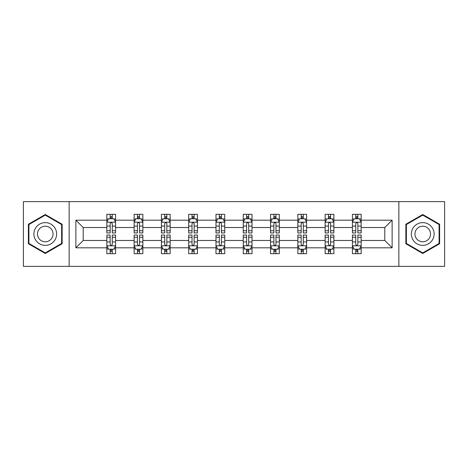 <?xml version="1.0" encoding="UTF-8"?>
<svg xmlns="http://www.w3.org/2000/svg" width="468" height="468" viewBox="0 0 468 468"><rect width="100%" height="100%" fill="white"/><g stroke="black" fill="none" stroke-linecap="round" stroke-linejoin="round"><path stroke-width="0.7" d="M398.859 266.362L444.6 266.362L444.6 201.638L398.859 201.638L398.859 266.362L69.141 266.362L69.141 201.638L23.4 201.638L23.4 266.362L69.141 266.362M361.167 247.818L361.167 240.47L384.778 240.47L392.125 247.818L361.167 247.818L361.167 253.679L357.839 253.679L357.839 249.216M398.859 201.638L69.141 201.638M352.422 247.818L333.877 247.818L333.877 240.47L352.422 240.47L352.422 253.679L361.167 253.679L361.167 249.005L359.518 249.005M333.877 247.818L333.877 253.679L330.554 253.679L330.554 249.216M325.131 247.818L306.593 247.818L306.593 240.47L325.131 240.47L325.131 253.679L333.877 253.679L333.877 249.005L332.233 249.005M306.593 247.818L306.593 253.679L303.27 253.679L303.27 249.216M297.847 247.818L279.302 247.818L279.302 240.47L297.847 240.47L297.847 253.679L306.593 253.679L306.593 249.005L304.949 249.005M279.302 247.818L279.302 253.679L275.98 253.679L275.98 249.216M270.557 247.818L252.018 247.818L252.018 240.47L270.557 240.47L270.557 253.679L279.302 253.679L279.302 249.005L277.659 249.005M252.018 247.818L252.018 253.679L248.695 253.679L248.695 249.216M243.272 247.818L224.728 247.818L224.728 240.47L243.272 240.47L243.272 253.679L252.018 253.679L252.018 249.005L250.374 249.005M224.728 247.818L224.728 253.679L221.405 253.679L221.405 249.216M215.982 247.818L197.443 247.818L197.443 240.47L215.982 240.47L215.982 253.679L224.728 253.679L224.728 249.005L223.084 249.005M197.443 247.818L197.443 253.679L194.121 253.679L194.121 249.216M188.698 247.818L170.153 247.818L170.153 240.47L188.698 240.47L188.698 253.679L197.443 253.679L197.443 249.005L195.799 249.005M170.153 247.818L170.153 253.679L166.83 253.679L166.83 249.216M161.407 247.818L142.869 247.818L142.869 240.47L161.407 240.47L161.407 253.679L170.153 253.679L170.153 249.005L168.509 249.005M142.869 247.818L142.869 253.679L139.546 253.679L139.546 249.216M134.123 247.818L115.578 247.818L115.578 240.47L134.123 240.47L134.123 253.679L142.869 253.679L142.869 249.005L141.225 249.005M115.578 247.818L115.578 253.679L112.256 253.679L112.256 249.216M106.833 247.818L75.874 247.818L75.874 220.182L106.833 220.182L106.833 227.53L83.222 227.53L83.222 240.47L106.833 240.47L106.833 253.679L115.578 253.679L115.578 249.005L113.935 249.005M108.482 218.995L106.833 218.995L106.833 214.321L106.833 220.182M106.833 214.321L115.578 214.321L115.578 220.182L134.123 220.182L134.123 214.321L142.869 214.321L142.869 220.182L161.407 220.182L161.407 214.321L170.153 214.321L170.153 220.182L188.698 220.182L188.698 214.321L197.443 214.321L197.443 220.182L215.982 220.182L215.982 214.321L224.728 214.321L224.728 220.182L243.272 220.182L243.272 214.321L252.018 214.321L252.018 220.182L270.557 220.182L270.557 214.321L279.302 214.321L279.302 220.182L297.847 220.182L297.847 214.321L306.593 214.321L306.593 220.182L325.131 220.182L325.131 214.321L333.877 214.321L333.877 220.182L352.422 220.182L352.422 214.321L361.167 214.321L361.167 220.182L392.125 220.182L392.125 247.818M352.422 220.182L352.422 227.53L333.877 227.53L333.877 220.182M325.131 220.182L325.131 227.53L306.593 227.53L306.593 220.182M297.847 220.182L297.847 227.53L279.302 227.53L279.302 220.182M270.557 220.182L270.557 227.53L252.018 227.53L252.018 220.182M243.272 220.182L243.272 227.53L224.728 227.53L224.728 220.182M215.982 220.182L215.982 227.53L197.443 227.53L197.443 220.182M188.698 220.182L188.698 227.53L170.153 227.53L170.153 220.182M161.407 220.182L161.407 227.53L142.869 227.53L142.869 220.182M134.123 220.182L134.123 227.53L115.578 227.53L115.578 220.182M75.874 220.182L83.222 227.53M384.778 240.47L384.778 227.53L361.167 227.53L361.167 220.182M355.744 218.696L357.839 218.696M328.454 218.696L330.554 218.696M301.17 218.696L303.27 218.696M273.879 218.696L275.98 218.696M246.595 218.696L248.695 218.696M219.305 218.696L221.405 218.696M192.02 218.696L194.121 218.696M164.73 218.696L166.83 218.696M137.446 218.696L139.546 218.696M110.161 218.696L112.256 218.696M110.161 249.304L112.256 249.304M137.446 249.304L139.546 249.304M164.73 249.304L166.83 249.304M192.02 249.304L194.121 249.304M219.305 249.304L221.405 249.304M246.595 249.304L248.695 249.304M273.879 249.304L275.98 249.304M301.17 249.304L303.27 249.304M328.454 249.304L330.554 249.304M355.744 249.304L357.839 249.304M83.222 240.47L75.874 247.818M392.125 220.182L384.778 227.53M62.145 224.254L45.267 214.508L28.384 224.254L28.384 243.746L45.267 253.492L62.145 243.746L62.145 224.254M405.855 224.254L405.855 243.746L422.733 253.492L439.616 243.746L439.616 224.254L422.733 214.508L405.855 224.254M112.256 216.596L110.161 216.596M106.833 230.759L106.833 232.953L110.161 232.953L110.161 230.759L106.833 230.759L106.833 227.53M115.578 227.53L115.578 232.953L112.256 232.953L112.256 223.593C111.559 222.247 110.857 222.247 110.161 223.593L110.161 230.759M113.935 218.995L115.578 218.995L115.578 214.321L112.256 214.321L115.578 214.321M115.578 222.282L113.829 218.784L108.582 218.784L106.833 222.282M110.161 218.784L110.161 214.321M112.256 214.321L112.256 218.784M110.161 251.404L112.256 251.404M115.578 237.241L115.578 235.047L112.256 235.047L112.256 237.241L115.578 237.241L115.578 240.47M106.833 240.47L106.833 235.047L110.161 235.047L110.161 244.407C110.857 245.753 111.559 245.753 112.256 244.407L112.256 237.241M108.482 249.005L106.833 249.005L106.833 253.679L110.161 253.679L110.161 249.216M106.833 245.718L108.582 249.216L113.829 249.216L115.578 245.718M139.546 216.596L137.446 216.596M135.767 218.995L134.123 218.995L134.123 214.321L137.446 214.321L134.123 214.321M134.123 230.759L134.123 232.953L137.446 232.953L137.446 230.759L134.123 230.759L134.123 227.53M142.869 227.53L142.869 232.953L139.546 232.953L139.546 223.593C138.844 222.247 138.148 222.247 137.446 223.593L137.446 230.759M141.225 218.995L142.869 218.995L142.869 214.321L139.546 214.321L142.869 214.321M142.869 222.282L141.12 218.784L135.872 218.784L134.123 222.282M137.446 218.784L137.446 214.321M139.546 214.321L139.546 218.784M166.83 216.596L164.73 216.596M163.051 218.995L161.407 218.995L161.407 214.321L164.73 214.321L161.407 214.321M161.407 230.759L161.407 232.953L164.73 232.953L164.73 230.759L161.407 230.759L161.407 227.53M170.153 227.53L170.153 232.953L166.83 232.953L166.83 223.593C166.134 222.247 165.432 222.247 164.73 223.593L164.73 230.759M168.509 218.995L170.153 218.995L170.153 214.321L166.83 214.321L170.153 214.321M170.153 222.282L168.404 218.784L163.156 218.784L161.407 222.282M164.73 218.784L164.73 214.321M166.83 214.321L166.83 218.784M137.446 251.404L139.546 251.404M142.869 237.241L142.869 235.047L139.546 235.047L139.546 237.241L142.869 237.241L142.869 240.47M134.123 240.47L134.123 235.047L137.446 235.047L137.446 244.407C138.142 245.753 138.844 245.753 139.546 244.407L139.546 237.241M135.767 249.005L134.123 249.005L134.123 253.679L137.446 253.679L137.446 249.216M134.123 245.718L135.872 249.216L141.12 249.216L142.869 245.718M164.73 251.404L166.83 251.404M170.153 237.241L170.153 235.047L166.83 235.047L166.83 237.241L170.153 237.241L170.153 240.47M161.407 240.47L161.407 235.047L164.73 235.047L164.73 244.407C165.432 245.753 166.134 245.753 166.83 244.407L166.83 237.241M163.051 249.005L161.407 249.005L161.407 253.679L164.73 253.679L164.73 249.216M161.407 245.718L163.156 249.216L168.404 249.216L170.153 245.718M35.416 228.314A11.372 11.372 0 0 0 39.581 243.846A11.372 11.372 0 0 0 55.113 239.686A11.372 11.372 0 0 0 50.948 224.154A11.372 11.372 0 0 0 35.416 228.314M38.522 230.11A7.786 7.786 0 0 0 41.371 240.739A7.786 7.786 0 0 0 52.007 237.89A7.786 7.786 0 0 0 49.158 227.261A7.786 7.786 0 0 0 38.522 230.11M61.618 224.558L61.618 243.442L45.267 252.884L28.911 243.442L28.911 224.558L45.267 215.116L61.618 224.558M412.887 228.314A11.372 11.372 0 0 0 417.052 243.846A11.372 11.372 0 0 0 432.584 239.686A11.372 11.372 0 0 0 428.419 224.154A11.372 11.372 0 0 0 412.887 228.314M415.993 230.11A7.786 7.786 0 0 0 418.842 240.739A7.786 7.786 0 0 0 429.478 237.89A7.786 7.786 0 0 0 426.629 227.261A7.786 7.786 0 0 0 415.993 230.11M439.089 224.558L439.089 243.442L422.733 252.884L406.382 243.442L406.382 224.558L422.733 215.116L439.089 224.558M194.121 216.596L192.02 216.596M190.341 218.995L188.698 218.995L188.698 214.321L192.02 214.321L188.698 214.321M188.698 230.759L188.698 232.953L192.02 232.953L192.02 230.759L188.698 230.759L188.698 227.53M197.443 227.53L197.443 232.953L194.121 232.953L194.121 223.593C193.419 222.247 192.722 222.247 192.02 223.593L192.02 230.759M195.799 218.995L197.443 218.995L197.443 214.321L194.121 214.321L197.443 214.321M197.443 222.282L195.694 218.784L190.447 218.784L188.698 222.282M192.02 218.784L192.02 214.321M194.121 214.321L194.121 218.784M192.02 251.404L194.121 251.404M197.443 237.241L197.443 235.047L194.121 235.047L194.121 237.241L197.443 237.241L197.443 240.47M188.698 240.47L188.698 235.047L192.02 235.047L192.02 244.407C192.717 245.753 193.419 245.753 194.121 244.407L194.121 237.241M190.341 249.005L188.698 249.005L188.698 253.679L192.02 253.679L192.02 249.216M188.698 245.718L190.447 249.216L195.694 249.216L197.443 245.718M221.405 216.596L219.305 216.596M217.626 218.995L215.982 218.995L215.982 214.321L219.305 214.321L215.982 214.321M215.982 230.759L215.982 232.953L219.305 232.953L219.305 230.759L215.982 230.759L215.982 227.53M224.728 227.53L224.728 232.953L221.405 232.953L221.405 223.593C220.709 222.247 220.007 222.247 219.305 223.593L219.305 230.759M223.084 218.995L224.728 218.995L224.728 214.321L221.405 214.321L224.728 214.321M224.728 222.282L222.979 218.784L217.731 218.784L215.982 222.282M219.305 218.784L219.305 214.321M221.405 214.321L221.405 218.784M219.305 251.404L221.405 251.404M224.728 237.241L224.728 235.047L221.405 235.047L221.405 237.241L224.728 237.241L224.728 240.47M215.982 240.47L215.982 235.047L219.305 235.047L219.305 244.407C220.007 245.753 220.703 245.753 221.405 244.407L221.405 237.241M217.626 249.005L215.982 249.005L215.982 253.679L219.305 253.679L219.305 249.216M215.982 245.718L217.731 249.216L222.979 249.216L224.728 245.718M248.695 216.596L246.595 216.596M244.916 218.995L243.272 218.995L243.272 214.321L246.595 214.321L243.272 214.321M243.272 230.759L243.272 232.953L246.595 232.953L246.595 230.759L243.272 230.759L243.272 227.53M252.018 227.53L252.018 232.953L248.695 232.953L248.695 223.593C247.993 222.247 247.297 222.247 246.595 223.593L246.595 230.759M250.374 218.995L252.018 218.995L252.018 214.321L248.695 214.321L252.018 214.321M252.018 222.282L250.269 218.784L245.021 218.784L243.272 222.282M246.595 218.784L246.595 214.321M248.695 214.321L248.695 218.784M246.595 251.404L248.695 251.404M252.018 237.241L252.018 235.047L248.695 235.047L248.695 237.241L252.018 237.241L252.018 240.47M243.272 240.47L243.272 235.047L246.595 235.047L246.595 244.407C247.291 245.753 247.993 245.753 248.695 244.407L248.695 237.241M244.916 249.005L243.272 249.005L243.272 253.679L246.595 253.679L246.595 249.216M243.272 245.718L245.021 249.216L250.269 249.216L252.018 245.718M275.98 216.596L273.879 216.596M272.2 218.995L270.557 218.995L270.557 214.321L273.879 214.321L270.557 214.321M270.557 230.759L270.557 232.953L273.879 232.953L273.879 230.759L270.557 230.759L270.557 227.53M279.302 227.53L279.302 232.953L275.98 232.953L275.98 223.593C275.283 222.247 274.581 222.247 273.879 223.593L273.879 230.759M277.659 218.995L279.302 218.995L279.302 214.321L275.98 214.321L279.302 214.321M279.302 222.282L277.553 218.784L272.306 218.784L270.557 222.282M273.879 218.784L273.879 214.321M275.98 214.321L275.98 218.784M273.879 251.404L275.98 251.404M279.302 237.241L279.302 235.047L275.98 235.047L275.98 237.241L279.302 237.241L279.302 240.47M270.557 240.47L270.557 235.047L273.879 235.047L273.879 244.407C274.581 245.753 275.278 245.753 275.98 244.407L275.98 237.241M272.2 249.005L270.557 249.005L270.557 253.679L273.879 253.679L273.879 249.216M270.557 245.718L272.306 249.216L277.553 249.216L279.302 245.718M303.27 216.596L301.17 216.596M299.491 218.995L297.847 218.995L297.847 214.321L301.17 214.321L297.847 214.321M297.847 230.759L297.847 232.953L301.17 232.953L301.17 230.759L297.847 230.759L297.847 227.53M306.593 227.53L306.593 232.953L303.27 232.953L303.27 223.593C302.568 222.247 301.866 222.247 301.17 223.593L301.17 230.759M304.949 218.995L306.593 218.995L306.593 214.321L303.27 214.321L306.593 214.321M306.593 222.282L304.844 218.784L299.596 218.784L297.847 222.282M301.17 218.784L301.17 214.321M303.27 214.321L303.27 218.784M301.17 251.404L303.27 251.404M306.593 237.241L306.593 235.047L303.27 235.047L303.27 237.241L306.593 237.241L306.593 240.47M297.847 240.47L297.847 235.047L301.17 235.047L301.17 244.407C301.866 245.753 302.568 245.753 303.27 244.407L303.27 237.241M299.491 249.005L297.847 249.005L297.847 253.679L301.17 253.679L301.17 249.216M297.847 245.718L299.596 249.216L304.844 249.216L306.593 245.718M330.554 216.596L328.454 216.596M326.775 218.995L325.131 218.995L325.131 214.321L328.454 214.321L325.131 214.321M325.131 230.759L325.131 232.953L328.454 232.953L328.454 230.759L325.131 230.759L325.131 227.53M333.877 227.53L333.877 232.953L330.554 232.953L330.554 223.593C329.858 222.247 329.156 222.247 328.454 223.593L328.454 230.759M332.233 218.995L333.877 218.995L333.877 214.321L330.554 214.321L333.877 214.321M333.877 222.282L332.128 218.784L326.88 218.784L325.131 222.282M328.454 218.784L328.454 214.321M330.554 214.321L330.554 218.784M328.454 251.404L330.554 251.404M333.877 237.241L333.877 235.047L330.554 235.047L330.554 237.241L333.877 237.241L333.877 240.47M325.131 240.47L325.131 235.047L328.454 235.047L328.454 244.407C329.156 245.753 329.852 245.753 330.554 244.407L330.554 237.241M326.775 249.005L325.131 249.005L325.131 253.679L328.454 253.679L328.454 249.216M325.131 245.718L326.88 249.216L332.128 249.216L333.877 245.718M357.839 216.596L355.744 216.596M354.065 218.995L352.422 218.995L352.422 214.321L355.744 214.321L352.422 214.321M352.422 230.759L352.422 232.953L355.744 232.953L355.744 230.759L352.422 230.759L352.422 227.53M361.167 227.53L361.167 232.953L357.839 232.953L357.839 223.593C357.142 222.247 356.44 222.247 355.744 223.593L355.744 230.759M359.518 218.995L361.167 218.995L361.167 214.321L357.839 214.321L361.167 214.321M361.167 222.282L359.418 218.784L354.171 218.784L352.422 222.282M355.744 218.784L355.744 214.321M357.839 214.321L357.839 218.784M355.744 251.404L357.839 251.404M361.167 237.241L361.167 235.047L357.839 235.047L357.839 237.241L361.167 237.241L361.167 240.47M352.422 240.47L352.422 235.047L355.744 235.047L355.744 244.407C356.44 245.753 357.142 245.753 357.839 244.407L357.839 237.241M354.065 249.005L352.422 249.005L352.422 253.679L355.744 253.679L355.744 249.216M352.422 245.718L354.171 249.216L359.418 249.216L361.167 245.718M115.537 222.195L106.879 222.195M115.578 230.759L112.256 230.759M110.161 226.067L106.833 226.067M115.578 226.067L112.256 226.067M112.256 217.708L110.161 217.708M106.879 245.805L115.537 245.805M106.833 237.241L110.161 237.241M112.256 241.933L115.578 241.933M106.833 241.933L110.161 241.933M110.161 250.292L112.256 250.292M142.822 222.195L134.164 222.195M142.869 230.759L139.546 230.759M137.446 226.067L134.123 226.067M142.869 226.067L139.546 226.067M139.546 217.708L137.446 217.708M170.112 222.195L161.454 222.195M170.153 230.759L166.83 230.759M164.73 226.067L161.407 226.067M170.153 226.067L166.83 226.067M166.83 217.708L164.73 217.708M134.164 245.805L142.822 245.805M134.123 237.241L137.446 237.241M139.546 241.933L142.869 241.933M134.123 241.933L137.446 241.933M137.446 250.292L139.546 250.292M161.454 245.805L170.112 245.805M161.407 237.241L164.73 237.241M166.83 241.933L170.153 241.933M161.407 241.933L164.73 241.933M164.73 250.292L166.83 250.292M197.397 222.195L188.739 222.195M197.443 230.759L194.121 230.759M192.02 226.067L188.698 226.067M197.443 226.067L194.121 226.067M194.121 217.708L192.02 217.708M188.739 245.805L197.397 245.805M188.698 237.241L192.02 237.241M194.121 241.933L197.443 241.933M188.698 241.933L192.02 241.933M192.02 250.292L194.121 250.292M224.687 222.195L216.029 222.195M224.728 230.759L221.405 230.759M219.305 226.067L215.982 226.067M224.728 226.067L221.405 226.067M221.405 217.708L219.305 217.708M216.029 245.805L224.687 245.805M215.982 237.241L219.305 237.241M221.405 241.933L224.728 241.933M215.982 241.933L219.305 241.933M219.305 250.292L221.405 250.292M251.971 222.195L243.313 222.195M252.018 230.759L248.695 230.759M246.595 226.067L243.272 226.067M252.018 226.067L248.695 226.067M248.695 217.708L246.595 217.708M243.313 245.805L251.971 245.805M243.272 237.241L246.595 237.241M248.695 241.933L252.018 241.933M243.272 241.933L246.595 241.933M246.595 250.292L248.695 250.292M279.261 222.195L270.603 222.195M279.302 230.759L275.98 230.759M273.879 226.067L270.557 226.067M279.302 226.067L275.98 226.067M275.98 217.708L273.879 217.708M270.603 245.805L279.261 245.805M270.557 237.241L273.879 237.241M275.98 241.933L279.302 241.933M270.557 241.933L273.879 241.933M273.879 250.292L275.98 250.292M306.546 222.195L297.888 222.195M306.593 230.759L303.27 230.759M301.17 226.067L297.847 226.067M306.593 226.067L303.27 226.067M303.27 217.708L301.17 217.708M297.888 245.805L306.546 245.805M297.847 237.241L301.17 237.241M303.27 241.933L306.593 241.933M297.847 241.933L301.17 241.933M301.17 250.292L303.27 250.292M333.836 222.195L325.178 222.195M333.877 230.759L330.554 230.759M328.454 226.067L325.131 226.067M333.877 226.067L330.554 226.067M330.554 217.708L328.454 217.708M325.178 245.805L333.836 245.805M325.131 237.241L328.454 237.241M330.554 241.933L333.877 241.933M325.131 241.933L328.454 241.933M328.454 250.292L330.554 250.292M361.12 222.195L352.462 222.195M361.167 230.759L357.839 230.759M355.744 226.067L352.422 226.067M361.167 226.067L357.839 226.067M357.839 217.708L355.744 217.708M352.462 245.805L361.12 245.805M352.422 237.241L355.744 237.241M357.839 241.933L361.167 241.933M352.422 241.933L355.744 241.933M355.744 250.292L357.839 250.292"/></g></svg>
